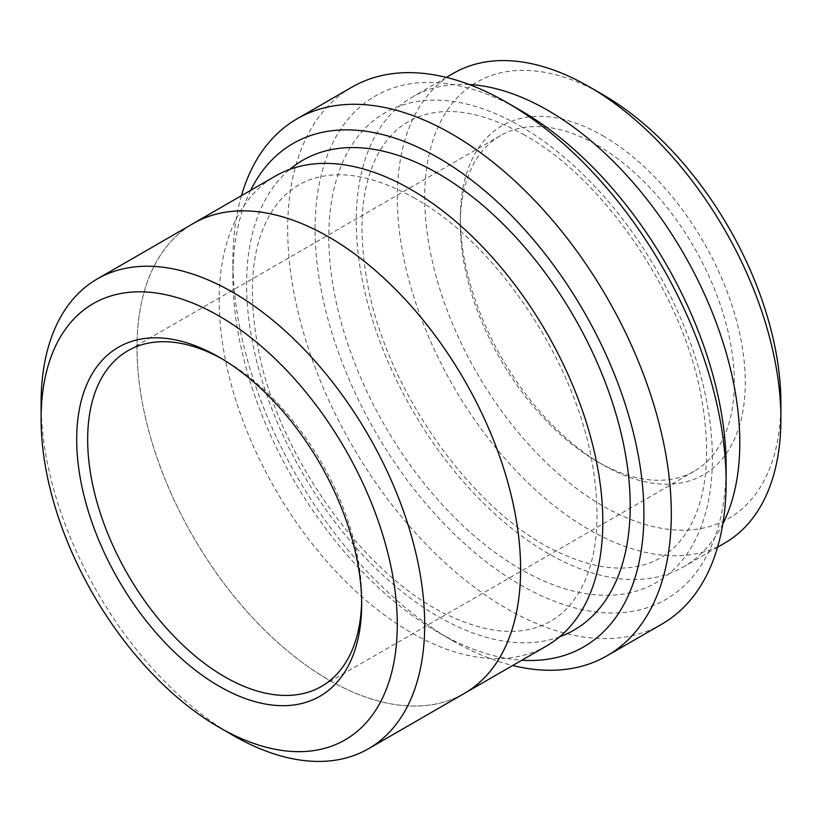<?xml version="1.0" encoding="UTF-8"?>
<svg xmlns="http://www.w3.org/2000/svg" width="822" height="822" viewBox="0 0 822 822"><rect width="100%" height="100%" fill="white"/><g stroke="black" fill="none" stroke-linecap="round" stroke-linejoin="round"><path stroke-width="0.62" stroke-dasharray="4.11 3.08" d="M602.803 135.733A201.503 116.344 60 0 1 745.297 382.528A201.503 116.344 60 0 1 602.803 464.79A201.503 116.344 60 0 1 460.32 217.994A201.503 116.344 60 0 1 602.803 135.733M780.9 403.078A251.861 145.412 60 0 1 602.803 505.91A251.861 145.412 60 0 1 424.717 197.444A251.861 145.412 60 0 1 602.803 94.612M250.607 190.385A290.628 167.801 -120 0 0 232.893 276.531A290.628 167.801 -120 0 0 438.393 632.478A290.628 167.801 -120 0 0 521.857 660.22M241.432 195.677A310.007 178.98 -120 0 0 232.893 260.708A310.007 178.98 -120 0 0 452.1 640.389L438.393 632.478A290.628 167.801 -120 0 0 438.403 632.478L452.1 640.389A310.007 178.98 -120 0 0 512.692 665.512M469.146 84.491A271.239 156.601 -120 0 0 412.387 97.006A271.239 156.601 -120 0 0 370.814 314.353A271.239 156.601 -120 0 0 548.007 553.37A271.239 156.601 -120 0 0 683.627 566.8A271.239 156.601 -120 0 0 722.836 523.902M724.727 543.065A271.239 156.601 60 0 1 453.487 386.474A271.239 156.601 60 0 1 453.487 73.271M726.114 466.372A290.628 167.801 60 0 1 520.603 585.017A290.628 167.801 60 0 1 315.093 229.071A290.628 167.801 60 0 1 520.603 110.415M661.905 624.104A310.007 178.98 60 0 1 351.898 445.123A310.007 178.98 60 0 1 351.898 87.153M41.1 403.099A271.239 156.601 -120 0 0 232.883 735.289M464.409 693.357A271.239 156.601 60 0 1 193.18 536.756A271.239 156.601 60 0 1 193.18 223.563M546.63 645.917A271.26 156.612 60 0 1 275.37 489.306A271.26 156.612 60 0 1 275.37 176.083M462.796 694.292A271.26 156.612 60 0 1 193.17 536.766A271.26 156.612 60 0 1 191.557 224.498M597.327 145.227A193.756 111.864 60 0 1 723.905 315.967A193.756 111.864 60 0 1 694.2 471.222A193.756 111.864 60 0 1 597.327 461.625A193.756 111.864 60 0 1 460.32 224.324A193.756 111.864 60 0 1 500.454 135.63A193.756 111.864 60 0 1 597.327 145.227M361.649 600.79A193.756 111.864 -120 0 0 361.68 597.676A193.756 111.864 -120 0 0 224.673 360.375L224.673 360.375A193.756 111.864 -120 0 0 221.961 358.844M559.638 636.803A271.26 156.612 60 0 1 302.773 473.482A271.26 156.612 60 0 1 289.765 169.373M520.603 126.259A271.239 156.601 60 0 1 686.699 554.347A271.239 156.601 60 0 1 354.508 362.553A271.239 156.601 60 0 1 520.603 126.259M524.621 135.127C491.515 116.611 462.416 108.987 437.314 112.244C426.392 113.611 416.62 116.827 408.01 121.903C395.464 129.126 385.148 140.48 377.062 155.975C360.909 187.621 357.755 230.355 367.609 284.186C387.316 394.324 478.301 518.559 562.844 554.213C588.377 565.474 611.044 569.882 630.823 567.427C641.797 566.122 651.62 562.947 660.261 557.912C672.817 550.781 683.154 539.53 691.271 524.179C707.434 492.995 710.804 450.754 701.402 397.478C683.462 295.468 604.632 179.33 524.621 135.127M446.346 77.402L412.387 97.006M717.575 547.195L683.627 566.8M415.018 198.39C381.911 179.874 352.802 172.25 327.701 175.507C316.778 176.874 307.007 180.09 298.396 185.166C285.851 192.389 275.534 203.743 267.448 219.238C251.296 250.885 248.141 293.629 257.985 347.459C277.702 457.607 368.688 581.853 453.241 617.507C478.784 628.779 501.441 633.187 521.22 630.731C532.204 629.416 542.017 626.241 550.668 621.206C563.224 614.075 573.561 602.824 581.688 587.473C597.841 556.278 601.211 514.048 591.809 460.762C573.869 358.752 495.039 242.603 415.018 198.39M500.454 135.63L127.8 350.778M694.2 471.222L321.546 686.37M597.327 461.625L602.803 464.79M460.32 224.324L460.32 217.994M232.893 276.531L232.893 260.708M224.673 360.375L219.197 357.21M361.68 597.676L361.68 604.006"/><path stroke-width="1.23" d="M446.346 77.402L453.487 73.271A271.239 156.601 60 0 1 589.107 86.711L602.803 94.612A251.861 145.412 60 0 1 602.814 94.622A251.861 145.412 60 0 1 780.9 403.078L780.9 418.901A271.239 156.601 60 0 1 724.727 543.065L717.575 547.195M521.857 660.22A290.628 167.801 -120 0 0 583.723 311.281A290.628 167.801 -120 0 0 250.607 190.385M722.836 523.902A271.239 156.601 -120 0 0 548.007 110.436A271.239 156.601 -120 0 0 469.146 84.491M602.814 94.622L589.107 86.711A271.239 156.601 60 0 1 780.9 418.901M297.102 118.8L351.898 87.153A310.007 178.98 60 0 1 506.907 102.514L520.603 110.415A290.628 167.801 60 0 1 520.603 110.425A290.628 167.801 60 0 1 726.114 466.372L726.114 482.185A310.007 178.98 60 0 1 661.905 624.104L607.109 655.74A310.007 178.98 -120 0 0 654.62 407.332A310.007 178.98 -120 0 0 452.1 134.15A310.007 178.98 -120 0 0 297.102 118.8A310.007 178.98 -120 0 0 241.432 195.677M219.197 686.267A201.503 116.344 -120 0 0 361.68 604.006A201.503 116.344 -120 0 0 219.197 357.21A201.503 116.344 -120 0 0 76.703 439.472A201.503 116.344 -120 0 0 219.197 686.267M219.197 727.388A251.861 145.412 -120 0 0 397.283 624.556A251.861 145.412 -120 0 0 219.197 316.09A251.861 145.412 -120 0 0 41.1 418.922A251.861 145.412 -120 0 0 219.186 727.378A251.861 145.412 -120 0 0 219.197 727.388L232.893 735.289A271.239 156.601 -120 0 0 232.893 735.289L232.893 735.289A271.239 156.601 -120 0 0 368.513 748.729A271.239 156.601 -120 0 0 410.086 531.382A271.239 156.601 -120 0 0 232.893 292.365A271.239 156.601 -120 0 0 97.273 278.935A271.239 156.601 -120 0 0 41.1 403.099L41.1 418.922M520.603 110.425L506.907 102.514A310.007 178.98 60 0 1 726.114 482.185M512.692 665.512A310.007 178.98 -120 0 0 607.109 655.74M97.273 278.935L193.18 223.563A271.239 156.601 60 0 1 328.8 236.993A271.239 156.601 60 0 1 505.992 476.01A271.239 156.601 60 0 1 464.409 693.357A271.26 156.612 60 0 1 462.796 694.292M191.557 224.498A271.26 156.612 60 0 1 193.17 223.543L275.37 176.083A271.26 156.612 60 0 1 411 189.522A271.26 156.612 60 0 1 588.203 428.55A271.26 156.612 60 0 1 546.63 645.917L368.513 748.729M193.17 223.543A271.26 156.612 60 0 1 328.8 236.983A271.26 156.612 60 0 1 506.003 476.01A271.26 156.612 60 0 1 464.42 693.378M221.961 358.844A193.756 111.864 -120 0 0 127.8 350.778A193.756 111.864 -120 0 0 98.095 506.033A193.756 111.864 -120 0 0 224.673 676.773A193.756 111.864 -120 0 0 321.546 686.37A193.756 111.864 -120 0 0 361.649 600.79M289.765 169.373A271.26 156.612 60 0 1 438.403 173.699A271.26 156.612 60 0 1 619.089 425.2A271.26 156.612 60 0 1 559.638 636.803M219.186 727.378L232.893 735.289"/></g></svg>
